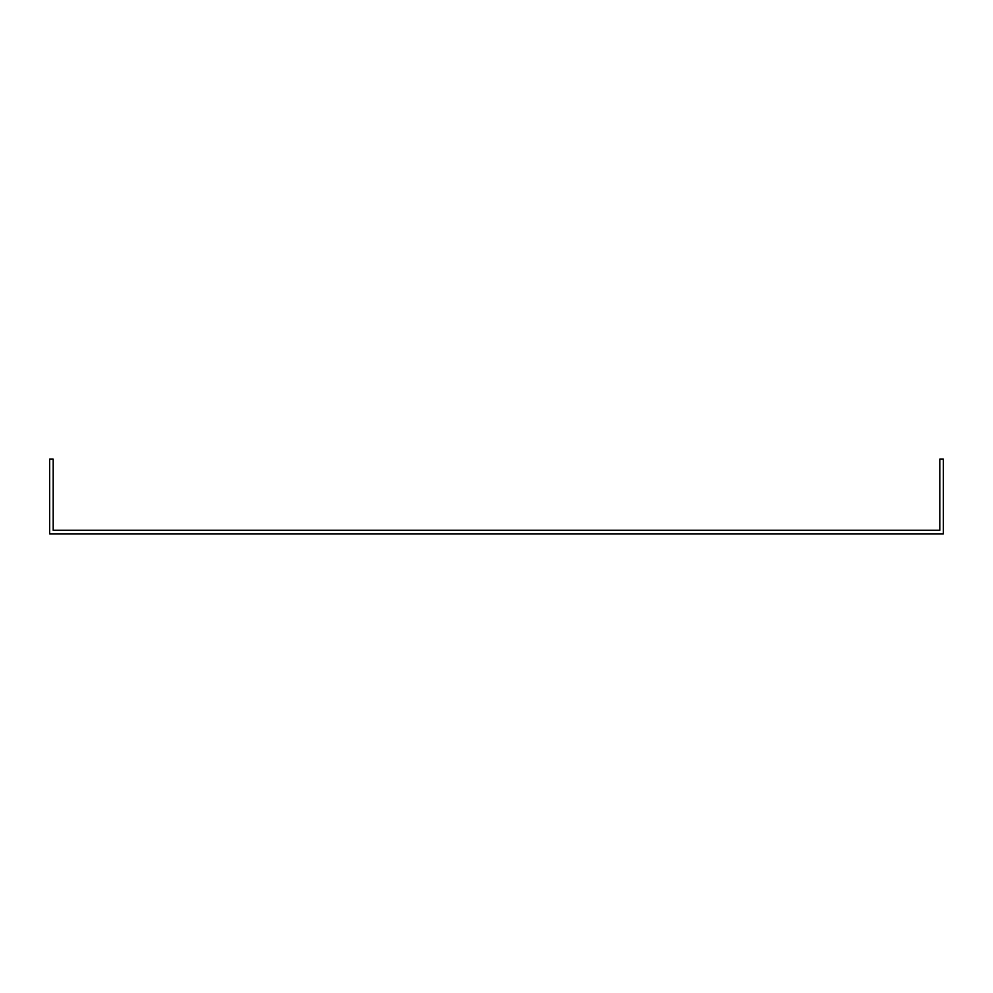 <?xml version="1.0" encoding="UTF-8"?>
<svg xmlns="http://www.w3.org/2000/svg" width="993" height="993" viewBox="0 0 993 993"><rect width="100%" height="100%" fill="white"/><g stroke="black" fill="none" stroke-linecap="round" stroke-linejoin="round"><path stroke-width="1.49" d="M943.35 533.849L49.65 533.849L49.65 459.151L53.2 459.151L53.2 530.299L939.8 530.299L939.8 459.151L943.35 459.151L943.35 533.849"/></g></svg>

